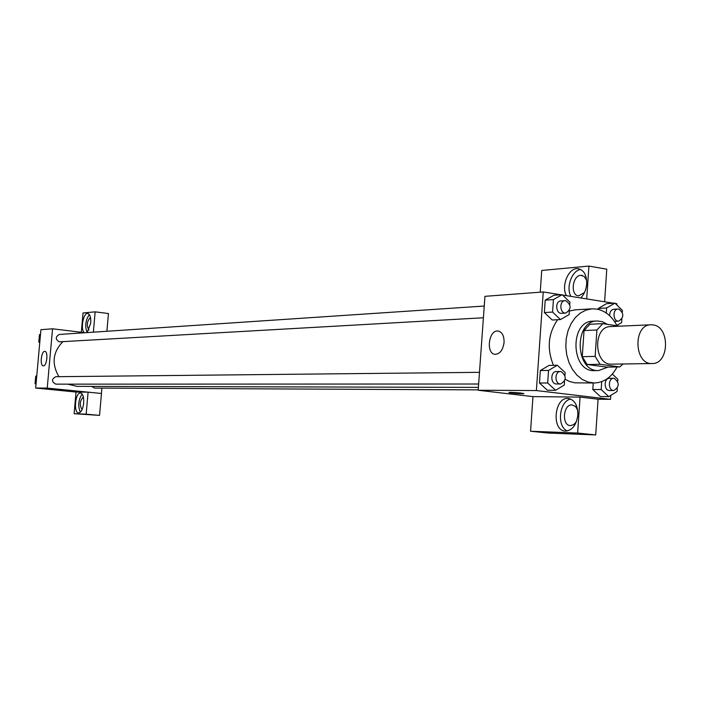 <?xml version="1.0" encoding="UTF-8"?>
<svg xmlns="http://www.w3.org/2000/svg" width="701" height="701" viewBox="0 0 701 701"><rect width="100%" height="100%" fill="white"/><g stroke="black" fill="none" stroke-linecap="round" stroke-linejoin="round"><path stroke-width="1.05" d="M653.034 324.896C670.244 326.57 669.385 364.205 652.132 363.53C634.046 364.818 632.837 324.581 650.966 324.782L653.034 324.896M652.132 363.53L611.64 364.161C593.8 365.414 592.625 326.403 610.51 326.578L650.966 324.782M619.772 366.938L606.786 367.105L587.175 364.511L582.259 356.678L584.029 330.548L596.91 330.005L595.14 356.397L600.074 364.31L619.772 366.938L623.066 363.985M619.588 326.175L602.799 323.652L596.91 330.005M584.029 330.548L589.883 324.256L602.799 323.652M607.355 324.335L602.448 321.698L597.199 320.962C573.549 320.821 575.083 372.135 598.689 370.566L608.03 367.087M598.689 370.566L594.422 370.619C570.859 372.178 569.326 321.032 592.941 321.172L597.199 320.962M582.259 356.678L595.14 356.397M587.175 364.511L600.074 364.31M617.064 366.974C611.544 377.252 603.938 382.588 594.273 382.991L588.157 382.098L582.294 379.46L576.976 375.184L572.472 369.471L569.002 362.592L566.741 354.881L565.803 346.732L566.25 338.539L568.038 330.714L571.096 323.634L575.249 317.658L580.297 313.075L585.992 310.087L592.047 308.834L596.577 309.053C605.243 310.683 612.061 316.265 617.02 325.79M594.273 382.991L574.794 382.834L569.466 381.467L565.234 379.294M553.439 365.309C546.736 348.625 548.138 333.422 557.637 319.709M569.352 311.034L575.302 309.824L592.047 308.834M560.809 294.77L543.24 291.958L536.388 390.553L610.527 399.351L610.79 395.382M616.792 304.935L616.871 303.743L615.329 303.498M613.594 303.218L562.535 295.051M622.322 312.173L622.435 310.455L614.961 303.139L606.549 303.664L598.242 308.466L598.181 309.369L598.242 308.466L606.628 307.967L606.286 313.005M601.712 381.642L601.178 389.546L592.801 389.519L593.239 382.991L592.801 389.519L600.345 396.573L608.748 396.652L617.073 391.491L617.283 388.363M564.971 375.263L565.155 372.564L557.304 365.247L549.067 365.379L540.331 370.531L539.463 383.009L547.35 390.247L555.586 390.282L564.305 385.033L564.559 381.256M569.799 304.514L569.957 302.192L562.149 294.674L553.904 295.27L545.212 300.151L544.353 312.55L552.195 319.989L560.441 319.56L569.116 314.591L569.396 310.482M510.643 392.376C518.144 392.665 522.525 393.095 523.77 393.655C522.28 394.058 506.919 392.788 509.066 392.437L510.643 392.376M580.06 397.081L577.633 433.052L530.561 431.246L532.97 396.608L580.06 397.081L598.084 399.211L610.527 399.351M543.24 291.958L484.943 296.339L478.196 390.255L536.388 390.553M478.196 390.255L532.97 396.617M508.935 392.507C508.567 392.946 522.473 394.023 523.77 393.647L523.91 393.585M577.826 415.027C576.388 425.227 572.209 430.58 565.295 431.08C551.126 430.659 554.333 396.6 568.353 398.466C574.697 399.859 577.852 405.38 577.826 415.027M570.824 399.106C559.223 400.534 556.384 427.023 567.424 430.949M576.38 421.783L573.707 424.675L570.307 425.621C561.475 425.393 563.148 404.249 571.946 404.889L575.433 406.396L577.633 410.006M577.685 416.508L577.799 415.439M530.561 431.246L548.313 433.052L595.701 434.918L577.633 433.052M598.084 399.211L595.701 434.918M504.063 342.412C502.994 349.93 500.05 353.909 495.239 354.364C485.688 354.145 488.544 329.724 497.973 331.003C502.126 331.915 504.159 335.718 504.063 342.412M503.984 343.28L503.87 344.086M566.408 295.673C560.853 285.833 568.695 267.318 577.957 268.667C583.872 269.885 586.781 274.976 586.693 283.949C586.176 289.758 584.178 294.429 580.7 297.951M586.702 298.915L588.919 266.082L541.742 270.455L540.234 292.186M580.761 269.491C572.007 270.227 565.768 287.305 570.877 296.383M584.494 292.536L578.632 295.822C570.167 295.638 572.244 275.537 580.743 275.309L584.257 276.448L586.667 280.418M588.919 266.082L606.777 269.193L604.604 301.78M478.397 387.39L77.066 386.365L67.647 384.148M58.919 376.682C51.445 363.784 52.759 352.121 62.871 341.685M484.242 306.048L59.348 334.447C55.274 336.813 55.248 339.284 59.278 341.843L483.401 317.763M478.222 389.87L94.539 388.074L91.743 386.4M478.643 384.008L55.826 384.148C51.41 381.695 51.401 379.215 55.8 376.709L479.484 372.336M101.908 388.109L101.435 393.489M85.145 332.73L52.549 328.804L47.23 388.091L88.098 392.157L86.162 414.16L74.122 413.695L76.041 392.043L88.072 392.157M88.098 392.157L101.461 393.489L99.542 415.386L74.122 413.695M93.373 332.178L95.161 311.84L108.445 313.54L106.894 331.275M82.096 409.603C79.353 405.082 79.774 400.858 83.366 396.941M82.148 394.023C78.354 399.789 77.741 405.861 80.317 412.241M83.682 403.066C82.876 409.235 81.176 412.53 78.591 412.95C73.281 412.985 75.322 392.113 80.545 392.998C82.92 393.752 83.971 397.108 83.682 403.066M88.957 330.04C86.354 325.562 86.845 321.365 90.438 317.474L90.499 317.465M89.369 314.53C85.478 320.147 84.733 326.167 87.126 332.598M84.155 332.607C80.291 329.155 83.384 312.602 87.748 313.452C90.026 314.144 91.025 317.334 90.736 323.038L87.169 332.589M95.161 311.84L83.033 312.97L81.325 332.265M86.162 414.16L99.542 415.386M52.549 328.804L40.93 329.68L35.663 388.039L76.041 392.043M43.401 365.852L43.287 365.843C39.624 365.896 41.254 350.772 44.838 351.394C48.422 351.306 46.949 366.132 43.401 365.852M35.663 388.039L47.23 388.091M54.214 389.335L63.064 390.159L54.214 389.335M53.854 389.353L63.064 390.159M40.518 334.202L39.458 334.71L38.8 342.027L39.747 342.771M39.458 334.71L40.483 334.64M38.8 342.027L39.817 341.974M36.776 375.71L35.716 376.227L35.05 383.578L36.005 384.306M35.716 376.227L36.732 376.218M35.05 383.578L36.066 383.578M562.149 294.674L553.431 299.59L552.572 312.068L560.441 319.56M565.795 313.067L561.632 313.312C555.595 313.96 554.841 301.018 560.905 300.922L565.882 300.676C571.481 305.093 571.455 309.22 565.795 313.067C559.748 313.724 558.995 300.738 565.076 300.641M553.904 295.27L545.212 300.151L553.431 299.59M545.212 300.151L544.353 312.55L552.572 312.068M544.353 312.55L552.195 319.989M557.304 365.247L548.541 370.443L547.674 383L555.586 390.282M560.634 383.982C554.526 384.288 554.421 371.25 560.528 371.495L561.037 371.521C566.741 376.051 566.61 380.196 560.634 383.982L556.471 383.982C550.373 384.288 550.267 371.293 556.375 371.539L556.874 371.565M549.067 365.379L540.331 370.531L548.541 370.443M540.331 370.531L539.463 383.009L547.674 383M539.463 383.009L547.35 390.247M616.836 325.422L621.629 322.591L621.857 319.121M614.961 303.139L606.628 307.967M609.625 315.695C609.66 311.936 611.062 309.789 613.822 309.246L618.799 309.036C624.162 313.373 624.118 317.413 618.676 321.154C612.893 321.741 612.253 309.036 618.072 309.001M606.549 303.664L598.242 308.466M617.747 381.37L617.879 379.294L612.35 374.045M601.178 389.546L608.748 396.652M613.804 390.51C607.96 390.781 607.916 378.023 613.752 378.303L614.207 378.33C619.675 382.755 619.535 386.821 613.804 390.51L609.563 390.492C603.727 390.764 603.684 378.049 609.511 378.321L609.966 378.347M592.801 389.519L600.345 396.573M568.353 398.466L568.87 398.527M497.973 331.003L498.542 331.082M577.957 268.667L579.219 268.886M582.329 275.44L581.541 275.3M556.375 371.539L560.528 371.495M614.435 321.365L618.676 321.154M609.511 378.321L613.752 378.303"/></g></svg>
